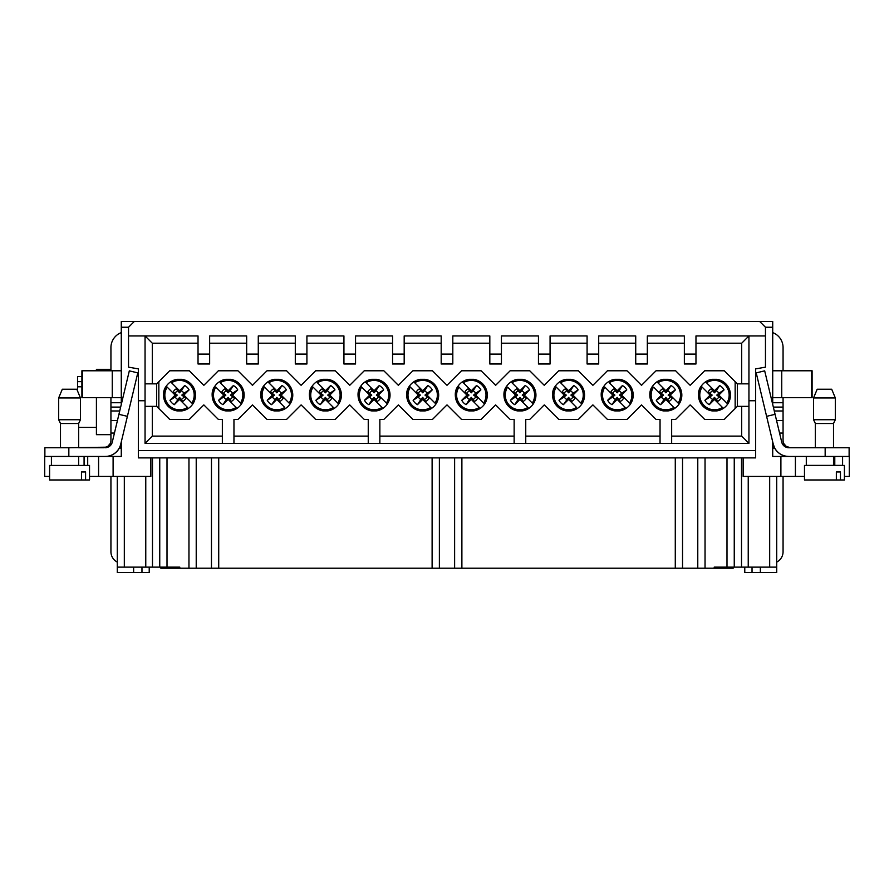 <?xml version="1.0" encoding="UTF-8"?>
<svg xmlns="http://www.w3.org/2000/svg" width="894" height="894" viewBox="0 0 894 894"><rect width="100%" height="100%" fill="white"/><g stroke="black" fill="none" stroke-linecap="round" stroke-linejoin="round"><path stroke-width="1.34" d="M81.477 479.977L49.595 479.977L49.595 465.45L89.523 465.45L89.523 479.977L81.477 479.977L81.477 471.987L85.578 471.987L85.578 479.977M60.49 447.726L60.49 423.51L78.638 423.51L78.638 447.726L103.67 447.726M78.638 456.432L78.638 465.45M60.49 423.51L58.669 419.722L80.449 419.722L78.638 423.51M62.301 389.236L58.669 397.953L62.301 389.236L76.817 389.236L80.449 397.953L58.669 397.953L58.669 419.722M96.418 370.786L96.418 369.334L110.934 369.334L110.934 370.786L110.934 347.554A15.969 15.969 0 0 1 121.282 332.613M110.934 397.64L110.934 407.083L110.934 397.64M96.418 397.64L96.418 434.663L110.934 434.663M81.902 386.789L77.543 386.789L77.543 390.98L76.817 389.236M77.543 386.789L77.543 381.649L81.902 381.649M81.902 376.597L77.543 376.597L77.543 381.649M833.51 423.51L833.51 447.726L833.51 423.51L835.331 419.722L813.551 419.722L815.362 423.51L833.51 423.51M835.331 419.722L835.331 397.953L831.699 389.236L817.183 389.236L831.699 389.236L835.331 397.953L813.551 397.953L813.551 419.722M836.348 479.977L804.477 479.977L804.477 465.45L844.405 465.45L844.405 479.977L836.348 479.977L836.348 471.987L840.461 471.987L840.461 479.977M833.51 456.432L833.51 465.45M733.147 567.131L733.147 568.215L697.778 568.215L697.778 457.884M682.535 457.884L682.535 568.215L697.778 568.215M682.535 568.215L675.283 568.215L675.283 457.884M439.379 457.884L439.379 568.215L675.283 568.215M439.379 568.215L432.115 568.215L432.115 457.884M218.717 457.884L218.717 568.215L432.115 568.215M218.717 568.215L188.958 568.215L188.958 457.884M172.81 567.131L172.81 568.215L188.958 568.215M172.81 568.215L160.853 568.215L160.853 567.131M461.885 457.884L461.885 568.215M705.042 457.884L705.042 568.215M776.718 476.401L776.718 567.131L714.205 567.131L714.205 568.215M776.718 567.131L776.718 572.573L744.78 572.573L744.78 567.131M760.369 572.573L760.369 567.131M734.253 567.131L734.253 457.884L734.253 567.131M795.414 456.432L795.414 476.401L743.149 476.401L743.149 457.884M844.405 476.401L849.3 476.401L849.3 456.432L849.3 476.401M795.414 476.401L804.477 476.401M772.718 448.084L774.662 448.084L772.986 443.368L772.796 448.084L772.986 443.368M772.718 327.238L765.465 327.238L759.654 321.427L772.718 321.427L772.718 404.479M772.718 441.927L772.718 456.432L825.162 456.432L825.162 447.726L788.799 447.726A7.264 7.264 -13.5 0 1 781.736 442.161L775.076 414.324L766.605 416.347L773.265 444.184A15.969 15.969 166.5 0 0 788.799 456.432L791.056 456.432M825.162 456.432L849.3 456.432M765.465 327.238L765.465 367.155L755.665 368.887L755.665 400.758L748.948 400.758L748.948 443.368L145.052 443.368L145.052 335.943L198.032 335.943L198.032 354.091L209.643 354.091L209.643 335.943L246.666 335.943L246.666 354.091L258.277 354.091L258.277 335.943L295.299 335.943L295.299 354.091L306.91 354.091L306.91 335.943L343.933 335.943L343.933 354.091L355.544 354.091L355.544 335.943L392.567 335.943L392.567 354.091L404.177 354.091L404.177 335.943L441.189 335.943L441.189 354.091L452.811 354.091L452.811 335.943L489.823 335.943L489.823 354.091L501.433 354.091L501.433 335.943L538.456 335.943L538.456 354.091L550.067 354.091L550.067 335.943L587.09 335.943L587.09 354.091L598.701 354.091L598.701 335.943L635.723 335.943L635.723 354.091L647.334 354.091L647.334 335.943L684.357 335.943L684.357 354.091L695.968 354.091L695.968 335.943L765.465 335.943M134.346 321.427L128.535 327.238L121.282 327.238L121.282 321.427L759.654 321.427M128.535 327.238L128.535 335.943L145.052 335.943L152.304 343.207L152.304 383.85M209.643 354.091L209.643 363.992L198.032 363.992L198.032 354.091M258.277 354.091L258.277 363.992L246.666 363.992L246.666 354.091M306.91 354.091L306.91 363.992L295.299 363.992L295.299 354.091M355.544 354.091L355.544 363.992L343.933 363.992L343.933 354.091M404.177 354.091L404.177 363.992L392.567 363.992L392.567 354.091M452.811 354.091L452.811 363.992L441.189 363.992L441.189 354.091M501.433 354.091L501.433 363.992L489.823 363.992L489.823 354.091M550.067 354.091L550.067 363.992L538.456 363.992L538.456 354.091M598.701 354.091L598.701 363.992L587.09 363.992L587.09 354.091M647.334 354.091L647.334 363.992L635.723 363.992L635.723 354.091M695.968 354.091L695.968 363.992L684.357 363.992L684.357 354.091M145.052 406.357L156.662 406.357L156.662 383.85L145.052 383.85M156.662 383.85L158.841 381.671L158.841 408.536L156.662 406.357M152.304 406.357L152.304 436.116L145.052 443.368M660.04 443.368L660.04 419.42L656.04 419.42L641.523 404.904L627.007 419.42L607.417 419.42L592.89 404.904L578.373 419.42L558.784 419.42L544.267 404.904L529.751 419.42L525.75 419.42L525.75 443.368M735.159 408.536L735.159 381.671L737.338 383.85L737.338 406.357L724.274 419.42L704.673 419.42L690.157 404.904L675.64 419.42L671.651 419.42L671.651 443.368M514.139 443.368L514.139 419.42L510.15 419.42L495.634 404.904L481.117 419.42L461.516 419.42L447 404.904L432.484 419.42L412.883 419.42L398.366 404.904L383.85 419.42L379.861 419.42L379.861 443.368M368.25 443.368L368.25 419.42L364.249 419.42L349.733 404.904L335.216 419.42L315.627 419.42L301.11 404.904L286.583 419.42L266.993 419.42L252.477 404.904L237.96 419.42L233.96 419.42L233.96 443.368M222.349 443.368L222.349 419.42L218.359 419.42L203.843 404.904L189.327 419.42L169.726 419.42L158.841 408.536M748.948 406.357L737.338 406.357M737.338 383.85L748.948 383.85M735.159 381.671L724.274 370.786L704.673 370.786L690.157 385.303L675.64 370.786L656.04 370.786L641.523 385.303L627.007 370.786L607.417 370.786L592.89 385.303L578.373 370.786L558.784 370.786L544.267 385.303L529.751 370.786L510.15 370.786L495.634 385.303L481.117 370.786L461.516 370.786L447 385.303L432.484 370.786L412.883 370.786L398.366 385.303L383.85 370.786L364.249 370.786L349.733 385.303L335.216 370.786L315.627 370.786L301.11 385.303L286.583 370.786L266.993 370.786L252.477 385.303L237.96 370.786L218.359 370.786L203.843 385.303L189.327 370.786L169.726 370.786L158.841 381.671M741.696 383.85L741.696 343.207L748.948 335.943L748.948 400.758M84.081 465.45L84.081 456.432L121.282 456.432L121.282 441.927M121.282 404.479L121.282 327.238M106.408 456.398L105.313 456.432A15.969 15.969 0 0 0 119.338 448.084L121.282 448.084M49.595 479.977L49.595 476.401L44.7 476.401L44.7 456.432L68.838 456.432L51.416 456.432L51.416 465.45L87.701 465.45L51.416 465.45M128.535 335.943L128.535 367.155L138.335 368.887L138.335 400.758L145.052 400.758M138.335 450.632L755.665 450.632L755.665 457.884L138.335 457.884L138.335 400.758M755.665 450.632L755.665 400.758M785.971 456.197L788.687 456.432A15.969 15.969 0 0 1 785.971 456.197L788.687 456.432A15.969 15.969 0 0 1 785.971 456.197A15.969 15.969 180 0 1 772.841 442.429M150.851 457.884L150.851 476.401L89.523 476.401L89.523 479.977M44.7 456.432L44.7 476.401M179.795 568.215L179.795 567.131L117.282 567.131L117.282 476.401M149.22 567.131L149.22 572.573L133.631 572.573L133.631 567.131M133.631 572.573L117.282 572.573L117.282 567.131M159.747 457.884L159.747 567.131L159.747 457.884M720.62 409.843L720.62 409.843A15.969 15.969 0 0 0 723.369 408.357L716.876 410.894L712.071 410.894A15.969 15.969 0 0 1 712.071 379.313L716.876 379.313A15.969 15.969 0 0 1 716.876 410.894M716.876 379.313L725.76 383.805C731.214 390.075 731.873 396.802 727.738 403.999A15.969 15.969 0 0 0 727.738 386.208L727.738 386.208M723.369 381.839A15.969 15.969 0 0 0 722.173 381.112L723.369 381.839M658.14 381.112A15.969 15.969 0 0 0 656.945 381.839L663.437 379.313L668.243 379.313A15.969 15.969 0 0 1 668.243 410.894L663.437 410.894A15.969 15.969 0 0 1 663.437 379.313M663.437 410.894C650.664 408.916 646.474 393.438 652.586 386.208A15.969 15.969 0 0 0 652.586 403.999M656.945 408.357A15.969 15.969 0 0 0 659.705 409.843M671.986 409.843L671.986 409.843A15.969 15.969 0 0 0 674.735 408.357L668.243 410.894M668.243 379.313L677.138 383.805C682.58 390.075 683.239 396.802 679.105 403.999A15.969 15.969 0 0 0 679.105 386.208L679.105 386.208M674.735 381.839A15.969 15.969 0 0 0 673.54 381.112L674.735 381.839M609.507 381.112A15.969 15.969 0 0 0 608.311 381.839L614.815 379.313L619.609 379.313A15.969 15.969 0 0 1 619.609 410.894L614.815 410.894A15.969 15.969 0 0 1 614.815 379.313M614.815 410.894C602.031 408.916 597.851 393.438 603.953 386.208A15.969 15.969 0 0 0 603.953 403.999M608.311 408.357A15.969 15.969 0 0 0 611.071 409.843M623.353 409.843L623.353 409.843A15.969 15.969 0 0 0 626.113 408.357L619.609 410.894M619.609 379.313L628.504 383.805C633.958 390.075 634.606 396.802 630.471 403.999A15.969 15.969 0 0 0 630.471 386.208L630.471 386.208M626.113 381.839A15.969 15.969 0 0 0 624.906 381.112L626.113 381.839M560.884 381.112A15.969 15.969 0 0 0 559.678 381.839L566.181 379.313L570.975 379.313A15.969 15.969 0 0 1 570.975 410.894L566.181 410.894A15.969 15.969 0 0 1 566.181 379.313M568.584 391.874L568.584 392.79L570.35 390.812L573.78 385.537A10.884 10.884 0 0 1 578.139 389.896L572.942 395.103L580.91 403.071A14.673 14.673 0 0 0 560.616 382.777L569.143 391.304L568.584 391.874L565.489 388.778A7.04 7.04 0 0 0 562.259 392.008L565.354 395.103L564.784 395.673L555.319 386.208C549.218 393.438 553.397 408.916 566.181 410.894M574.719 409.843L574.719 409.843A15.969 15.969 0 0 0 577.479 408.357L570.975 410.894M570.975 379.313L579.871 383.805C585.324 390.075 585.972 396.802 581.838 403.999A15.969 15.969 0 0 0 581.838 386.208L581.838 386.208M577.479 381.839A15.969 15.969 0 0 0 576.284 381.112L577.479 381.839M512.251 381.112A15.969 15.969 0 0 0 511.055 381.839L517.548 379.313L522.353 379.313A15.969 15.969 0 0 1 522.353 410.894L517.548 410.894A15.969 15.969 0 0 1 517.548 379.313M517.548 410.894C504.775 408.916 500.584 393.438 506.686 386.208A15.969 15.969 0 0 0 506.686 403.999M511.055 408.357A15.969 15.969 0 0 0 513.804 409.843M526.052 409.854L526.085 409.843A15.969 15.969 0 0 0 528.846 408.357L522.353 410.894M522.353 379.313L531.237 383.805C536.691 390.075 537.35 396.802 533.204 403.999A15.969 15.969 0 0 0 533.204 386.208L533.204 386.208M528.846 381.839A15.969 15.969 0 0 0 527.65 381.112L528.846 381.839M317.716 381.112A15.969 15.969 0 0 0 316.521 381.839L323.025 379.313L327.819 379.313A15.969 15.969 0 0 1 327.819 410.894L323.025 410.894A15.969 15.969 0 0 1 323.025 379.313M323.025 410.894C310.24 408.916 306.061 393.438 312.162 386.208A15.969 15.969 0 0 0 312.162 403.999M316.521 408.357A15.969 15.969 0 0 0 319.281 409.843M332.009 409.653A15.969 15.969 0 0 0 334.322 408.357L327.819 410.894M327.819 379.313L336.714 383.805C342.167 390.075 342.815 396.802 338.681 403.999A15.969 15.969 0 0 0 338.681 386.208L338.681 386.208M334.322 381.839A15.969 15.969 0 0 0 333.116 381.112L334.322 381.839M269.094 381.112A15.969 15.969 0 0 0 267.887 381.839L274.391 379.313L279.185 379.313A15.969 15.969 0 0 1 279.185 410.894L274.391 410.894A15.969 15.969 0 0 1 274.391 379.313M267.887 381.839L277.352 391.304L276.794 391.874L273.698 388.778A7.04 7.04 0 0 0 270.469 392.008L273.564 395.103L272.994 395.673L263.529 386.208C257.427 393.438 261.607 408.916 274.391 410.894M282.929 409.843L282.929 409.843A15.969 15.969 0 0 0 285.689 408.357L279.185 410.894M279.185 379.313L288.08 383.805C293.534 390.075 294.182 396.802 290.047 403.999A15.969 15.969 0 0 0 290.047 386.208L290.047 386.208M285.689 381.839A15.969 15.969 0 0 0 284.493 381.112L285.689 381.839M220.46 381.112A15.969 15.969 0 0 0 219.265 381.839L225.757 379.313L230.563 379.313A15.969 15.969 0 0 1 230.563 410.894L225.757 410.894A15.969 15.969 0 0 1 225.757 379.313M225.757 410.894C212.984 408.916 208.794 393.438 214.895 386.208A15.969 15.969 0 0 0 214.895 403.999M219.265 408.357A15.969 15.969 0 0 0 222.014 409.843M234.262 409.854L234.295 409.843A15.969 15.969 0 0 0 237.055 408.357L230.563 410.894M230.563 379.313L239.447 383.805C244.9 390.075 245.559 396.802 241.414 403.999A15.969 15.969 0 0 0 241.414 386.208L241.414 386.208M237.055 381.839A15.969 15.969 0 0 0 235.86 381.112L237.055 381.839M185.661 409.843L185.661 409.843A15.969 15.969 0 0 0 188.422 408.357L181.929 410.894L177.124 410.894A15.969 15.969 0 0 1 177.124 379.313L181.929 379.313A15.969 15.969 0 0 1 181.929 410.894M181.929 379.313L190.813 383.805C196.267 390.075 196.926 396.802 192.791 403.999A15.969 15.969 0 0 0 192.791 386.208L192.791 386.208M188.422 381.839A15.969 15.969 0 0 0 187.226 381.112L188.422 381.839M171.827 381.112A15.969 15.969 0 0 0 170.631 381.839L177.124 379.313M179.526 391.874L179.526 392.79L181.292 390.812L184.723 385.537A10.884 10.884 0 0 1 189.092 389.896L183.885 395.103L191.852 403.071A14.673 14.673 0 0 0 171.559 382.777L180.096 391.304L179.526 391.874L176.431 388.778A7.04 7.04 0 0 0 173.201 392.008L176.297 395.103L175.727 395.673L166.262 386.208C160.16 393.438 164.351 408.916 177.124 410.894M381.749 381.112L382.945 381.839M430.383 381.112L431.578 381.839M479.016 381.112L480.212 381.839M671.651 436.116L741.696 436.116L741.696 406.357M741.696 436.116L748.948 443.368M152.304 436.116L222.349 436.116M392.567 343.207L355.544 343.207M343.933 343.207L306.91 343.207M295.299 343.207L258.277 343.207M246.666 343.207L209.643 343.207M198.032 343.207L152.304 343.207M741.696 343.207L695.968 343.207M684.357 343.207L647.334 343.207M635.723 343.207L598.701 343.207M587.09 343.207L550.067 343.207M538.456 343.207L501.433 343.207M489.823 343.207L452.811 343.207M441.189 343.207L404.177 343.207M468.914 410.894A15.969 15.969 0 0 1 468.914 379.313L473.719 379.313A15.969 15.969 0 0 1 473.719 410.894L468.914 410.894C456.141 408.916 451.951 393.438 458.052 386.208L458.991 387.136L458.052 386.208M420.281 410.894A15.969 15.969 0 0 1 420.281 379.313L425.086 379.313A15.969 15.969 0 0 1 425.086 410.894L420.281 410.894C407.508 408.916 403.317 393.438 409.418 386.208L410.357 387.136L409.43 386.208M376.452 379.313A15.969 15.969 0 0 1 376.452 410.894L371.647 410.894A15.969 15.969 0 0 1 371.647 379.313L376.452 379.313L385.348 383.805C390.79 390.075 391.449 396.802 387.314 403.999L386.376 403.071L387.314 403.999M705.578 381.85L706.506 382.777L705.578 381.839L712.071 379.313M712.071 410.894C699.298 408.916 695.107 393.438 701.209 386.208L702.148 387.136L701.209 386.208M480.212 408.357L479.285 407.429L480.212 408.357L473.719 410.894M473.719 379.313L482.604 383.805C488.057 390.075 488.716 396.802 484.57 403.999L483.643 403.071L484.582 403.999M431.578 408.357L430.651 407.429L431.578 408.357L425.086 410.894M425.086 379.313L433.981 383.805C439.423 390.075 440.083 396.802 435.948 403.999L435.009 403.071L435.937 403.999M365.154 381.85L366.093 382.777L365.154 381.839L371.647 379.313M371.647 410.894C358.874 408.916 354.683 393.438 360.796 386.208L361.724 387.136L360.796 386.208M462.421 381.85L463.349 382.777L462.421 381.839L468.914 379.313M413.788 381.85L414.715 382.777L413.788 381.839L420.281 379.313M382.945 408.357L382.017 407.429L382.945 408.357L376.452 410.894M233.96 436.116L368.25 436.116M379.861 436.116L514.139 436.116M525.75 436.116L660.04 436.116M231.255 401.428L228.16 397.405L228.16 398.333L231.255 401.428A7.04 7.04 0 0 0 234.474 398.199L231.39 395.103L231.948 394.533L240.486 403.071A14.673 14.673 0 0 0 220.192 382.777L228.16 390.734L233.356 385.537A10.884 10.884 0 0 1 237.726 389.896L232.451 393.338A4.638 4.638 0 0 0 229.926 390.812L233.356 385.537M218.594 400.3L223.791 395.103L215.834 387.136A14.673 14.673 0 0 0 236.128 407.429L228.16 399.462L222.952 404.669A10.884 10.884 0 0 1 218.594 400.3L223.869 396.869A4.638 4.638 0 0 0 226.394 399.394L222.952 404.669M228.16 390.734L228.73 391.304L228.16 391.874L225.064 388.778A7.04 7.04 0 0 0 221.835 392.008L224.93 395.103L224.36 395.673L223.791 395.103M228.16 391.874L228.16 392.79L229.926 390.812M232.451 393.338L230.462 395.103L234.474 398.199M229.926 399.394A4.638 4.638 0 0 0 232.451 396.869M228.16 397.405L226.394 399.394M223.869 396.869L225.847 395.103L221.835 392.008M225.064 388.778L226.394 390.812A4.638 4.638 0 0 0 223.869 393.338M226.394 390.812L228.16 392.79M230.462 395.103L231.39 395.103M237.726 389.896L232.518 395.103M228.16 399.462L227.59 398.903L228.16 398.333M225.847 395.103L224.93 395.103M237.055 408.357L236.128 407.429L237.055 408.357M240.486 403.071L241.414 403.999L240.486 403.071A14.673 14.673 0 0 0 240.486 387.136M120.701 444.731L121.204 448.084L121.159 442.429A15.969 15.969 0 0 1 108.029 456.197M114.443 433.065L110.934 433.065L110.934 440.463A7.264 7.264 180 0 1 108.029 446.274L104.207 447.704M121.282 397.64L81.902 397.64L81.902 370.786L121.282 370.786M82.282 397.64L82.282 370.786M120.656 407.083L110.934 407.083L120.656 407.083M110.934 433.065L110.934 407.083M110.308 443.424L107.671 446.531M108.029 456.186A15.969 15.969 -166.5 0 0 120.735 444.184A15.969 15.969 13.5 0 1 105.201 456.432L68.838 456.432L68.838 447.726L108.029 447.156M87.701 465.45L87.701 456.432M120.735 444.184L127.395 416.347L118.924 414.324L112.264 442.161A7.264 7.264 -166.5 0 1 105.201 447.726M118.924 414.324L129.317 370.854L137.788 372.876L127.395 416.347M44.879 456.432L44.879 447.726L68.838 447.726M110.934 476.401L110.934 551.732A11.611 11.611 -0 0 0 117.282 562.091M328.511 401.428L325.416 397.405L325.416 398.333L328.511 401.428A7.04 7.04 0 0 0 331.741 398.199L328.646 395.103L329.216 394.533L337.753 403.071A14.673 14.673 0 0 0 317.459 382.777L325.416 390.734L330.624 385.537A10.884 10.884 0 0 1 334.982 389.896L329.707 393.338A4.638 4.638 0 0 0 327.193 390.812L330.624 385.537M315.861 400.3L321.058 395.103L313.09 387.136A14.673 14.673 0 0 0 333.384 407.429L325.416 399.462L320.22 404.669A10.884 10.884 0 0 1 315.861 400.3L321.125 396.869A4.638 4.638 0 0 0 323.65 399.394L320.22 404.669M325.416 390.734L325.986 391.304L325.416 391.874L322.332 388.778A7.04 7.04 0 0 0 319.102 392.008L322.198 395.103L321.628 395.673L321.058 395.103M325.416 391.874L325.416 392.79L327.193 390.812M329.707 393.338L327.729 395.103L331.741 398.199M327.193 399.394A4.638 4.638 0 0 0 329.707 396.869M325.416 397.405L323.65 399.394M321.125 396.869L323.114 395.103L319.102 392.008M322.332 388.778L323.65 390.812A4.638 4.638 0 0 0 321.125 393.338M323.65 390.812L325.416 392.79M327.729 395.103L328.646 395.103M334.982 389.896L329.785 395.103M325.416 399.462L325.416 398.333M323.114 395.103L322.198 395.103M334.311 408.357L333.384 407.429L334.311 408.357M337.753 403.071L338.681 403.999L337.753 403.071A14.673 14.673 0 0 0 337.753 387.136M374.05 391.874L374.05 392.79L375.826 390.812L379.257 385.537A10.884 10.884 0 0 1 383.615 389.896L378.419 395.103L386.376 403.071A14.673 14.673 0 0 0 366.093 382.777L374.62 391.304L374.05 391.874L370.954 388.778A7.04 7.04 0 0 0 367.736 392.008L370.82 395.103L370.261 395.673L361.724 387.136A14.673 14.673 0 0 0 382.017 407.429L374.05 399.462L368.853 404.669A10.884 10.884 0 0 1 364.484 400.3L369.758 396.869A4.638 4.638 0 0 0 372.284 399.394L368.853 404.669M374.05 390.734L379.257 385.537M383.615 389.896L378.341 393.338A4.638 4.638 0 0 0 375.826 390.812M378.341 393.338L376.363 395.103L380.375 398.199L377.279 395.103L377.849 394.533L378.419 395.103M375.826 399.394L374.05 397.405L374.05 398.333L377.145 401.428L375.826 399.394A4.638 4.638 0 0 0 378.341 396.869M374.05 397.405L372.284 399.394M369.758 396.869L371.748 395.103L367.736 392.008M370.954 388.778L372.284 390.812A4.638 4.638 0 0 0 369.758 393.338M372.284 390.812L374.05 392.79M371.748 395.103L370.82 395.103M364.484 400.3L369.691 395.103M377.145 401.428A7.04 7.04 0 0 0 380.375 398.199M376.363 395.103L377.279 395.103M374.05 399.462L374.05 398.333M668.935 401.428L665.84 397.405L665.84 398.333L668.935 401.428A7.04 7.04 0 0 0 672.165 398.199L669.07 395.103L669.64 394.533L678.166 403.071A14.673 14.673 0 0 0 657.872 382.777L665.84 390.734L671.048 385.537A10.884 10.884 0 0 1 675.406 389.896L670.131 393.338A4.638 4.638 0 0 0 667.606 390.812L671.048 385.537M656.274 400.3L661.482 395.103L653.514 387.136A14.673 14.673 0 0 0 673.808 407.429L665.84 399.462L660.644 404.669A10.884 10.884 0 0 1 656.274 400.3L661.549 396.869A4.638 4.638 0 0 0 664.074 399.394L660.644 404.669M665.84 390.734L666.41 391.304L665.84 391.874L662.745 388.778A7.04 7.04 0 0 0 659.526 392.008L662.61 395.103L662.052 395.673L661.482 395.103M665.84 391.874L665.84 392.79L667.606 390.812M670.131 393.338L668.153 395.103L672.165 398.199M667.606 399.394A4.638 4.638 0 0 0 670.131 396.869M665.84 397.405L664.074 399.394M661.549 396.869L663.538 395.103L659.526 392.008M662.745 388.778L664.074 390.812A4.638 4.638 0 0 0 661.549 393.338M664.074 390.812L665.84 392.79M668.153 395.103L669.07 395.103M675.406 389.896L670.209 395.103M665.84 399.462L665.27 398.903L665.84 398.333M663.538 395.103L662.61 395.103M674.735 408.357L673.808 407.429L674.735 408.357M678.166 403.071L679.105 403.999L678.166 403.071A14.673 14.673 0 0 0 678.166 387.136M474.412 401.428L471.317 397.405L471.317 398.333L474.412 401.428A7.04 7.04 0 0 0 477.642 398.199L474.546 395.103L475.116 394.533L483.643 403.071A14.673 14.673 0 0 0 463.349 382.777L471.887 391.304L471.317 391.874L468.221 388.778A7.04 7.04 0 0 0 464.992 392.008L468.087 395.103L467.517 395.673L458.991 387.136A14.673 14.673 0 0 0 479.285 407.429L471.317 399.462L466.109 404.669A10.884 10.884 0 0 1 461.751 400.3L467.026 396.869A4.638 4.638 0 0 0 469.551 399.394L466.109 404.669M471.317 391.874L471.317 392.79L473.082 390.812L476.513 385.537A10.884 10.884 0 0 1 480.883 389.896L475.608 393.338A4.638 4.638 0 0 0 473.082 390.812M471.317 390.734L476.513 385.537M475.608 393.338L473.619 395.103L477.642 398.199M473.082 399.394A4.638 4.638 0 0 0 475.608 396.869M471.317 397.405L469.551 399.394M467.026 396.869L469.004 395.103L464.992 392.008M468.221 388.778L469.551 390.812A4.638 4.638 0 0 0 467.026 393.338M469.551 390.812L471.317 392.79M473.619 395.103L474.546 395.103M480.883 389.896L475.675 395.103M471.317 399.462L470.747 398.903L471.317 398.333M461.751 400.3L466.959 395.103M469.004 395.103L468.087 395.103M425.779 401.428L422.683 397.405L422.683 398.333L425.779 401.428A7.04 7.04 0 0 0 429.008 398.199L425.913 395.103L426.483 394.533L435.009 403.071A14.673 14.673 0 0 0 414.715 382.777L423.253 391.304L422.683 391.874L419.588 388.778A7.04 7.04 0 0 0 416.358 392.008L419.454 395.103L418.884 395.673L410.357 387.136A14.673 14.673 0 0 0 430.651 407.429L422.683 399.462L417.487 404.669A10.884 10.884 0 0 1 413.117 400.3L418.392 396.869A4.638 4.638 0 0 0 420.918 399.394L417.487 404.669M422.683 391.874L422.683 392.79L424.449 390.812L427.891 385.537A10.884 10.884 0 0 1 432.249 389.896L426.974 393.338A4.638 4.638 0 0 0 424.449 390.812M422.683 390.734L427.891 385.537M426.974 393.338L424.996 395.103L429.008 398.199M424.449 399.394A4.638 4.638 0 0 0 426.974 396.869M422.683 397.405L420.918 399.394M418.392 396.869L420.381 395.103L416.358 392.008M419.588 388.778L420.918 390.812A4.638 4.638 0 0 0 418.392 393.338M420.918 390.812L422.683 392.79M424.996 395.103L425.913 395.103M432.249 389.896L427.041 395.103M422.683 399.462L422.113 398.903L422.683 398.333M413.117 400.3L418.325 395.103M420.381 395.103L419.454 395.103M179.526 390.734L184.723 385.537M189.092 389.896L183.818 393.338A4.638 4.638 0 0 0 181.292 390.812M183.818 393.338L181.828 395.103L185.851 398.199L182.756 395.103L183.326 394.533L183.885 395.103M181.292 399.394L179.526 397.405L179.526 398.333L182.622 401.428L181.292 399.394A4.638 4.638 0 0 0 183.818 396.869M179.526 397.405L174.319 404.669A10.884 10.884 0 0 1 169.961 400.3L175.235 396.869A4.638 4.638 0 0 0 177.761 399.394M175.235 396.869L177.224 395.103L173.201 392.008M176.431 388.778L177.761 390.812A4.638 4.638 0 0 0 175.235 393.338M177.761 390.812L179.526 392.79M177.224 395.103L176.297 395.103M169.961 400.3L175.168 395.103M182.622 401.428A7.04 7.04 0 0 0 185.851 398.199M181.828 395.103L182.756 395.103M166.262 386.208L167.2 387.136A14.673 14.673 0 0 0 187.494 407.429L179.526 399.462L174.319 404.669M179.526 399.462L178.956 398.903L179.526 398.333M191.852 403.071L192.791 403.999L191.852 403.071A14.673 14.673 0 0 0 191.852 387.136M714.474 391.874L714.474 392.79L716.239 390.812L719.681 385.537A10.884 10.884 0 0 1 724.039 389.896L718.832 395.103L726.8 403.071A14.673 14.673 0 0 0 706.506 382.777L715.044 391.304L714.474 391.874L711.378 388.778A7.04 7.04 0 0 0 708.149 392.008L711.244 395.103L710.674 395.673L702.148 387.136A14.673 14.673 0 0 0 722.441 407.429L714.474 399.462L709.277 404.669A10.884 10.884 0 0 1 704.908 400.3L710.182 396.869A4.638 4.638 0 0 0 712.708 399.394L709.277 404.669M714.474 390.734L719.681 385.537M724.039 389.896L718.765 393.338A4.638 4.638 0 0 0 716.239 390.812M718.765 393.338L716.776 395.103L720.799 398.199L717.703 395.103L718.273 394.533L718.832 395.103M716.239 399.394L714.474 397.405L714.474 398.333L717.569 401.428L716.239 399.394A4.638 4.638 0 0 0 718.765 396.869M714.474 397.405L712.708 399.394M710.182 396.869L712.172 395.103L708.149 392.008M711.378 388.778L712.708 390.812A4.638 4.638 0 0 0 710.182 393.338M712.708 390.812L714.474 392.79M712.172 395.103L711.244 395.103M704.908 400.3L710.115 395.103M717.569 401.428A7.04 7.04 0 0 0 720.799 398.199M716.776 395.103L717.703 395.103M714.474 399.462L713.904 398.903L714.474 398.333M723.369 408.357L722.441 407.429L723.369 408.357M726.8 403.071L727.738 403.999L726.8 403.071A14.673 14.673 0 0 0 726.8 387.136M620.302 401.428L617.206 397.405L617.206 398.333L620.302 401.428A7.04 7.04 0 0 0 623.531 398.199L620.436 395.103L621.006 394.533L629.544 403.071A14.673 14.673 0 0 0 609.25 382.777L617.206 390.734L622.414 385.537A10.884 10.884 0 0 1 626.772 389.896L621.498 393.338A4.638 4.638 0 0 0 618.983 390.812L622.414 385.537M607.652 400.3L612.848 395.103L604.88 387.136A14.673 14.673 0 0 0 625.174 407.429L617.206 399.462L612.01 404.669A10.884 10.884 0 0 1 607.652 400.3L612.915 396.869A4.638 4.638 0 0 0 615.441 399.394L612.01 404.669M617.206 390.734L617.776 391.304L617.206 391.874L614.122 388.778A7.04 7.04 0 0 0 610.893 392.008L613.988 395.103L613.418 395.673L612.848 395.103M617.206 391.874L617.206 392.79L618.983 390.812M621.498 393.338L619.52 395.103L623.531 398.199M618.983 399.394A4.638 4.638 0 0 0 621.498 396.869M617.206 397.405L615.441 399.394M612.915 396.869L614.904 395.103L610.893 392.008M614.122 388.778L615.441 390.812A4.638 4.638 0 0 0 612.915 393.338M615.441 390.812L617.206 392.79M619.52 395.103L620.436 395.103M626.772 389.896L621.576 395.103M617.206 399.462L617.206 398.333M614.904 395.103L613.988 395.103M626.102 408.357L625.174 407.429L626.102 408.357M629.544 403.071L630.471 403.999L629.544 403.071A14.673 14.673 0 0 0 629.544 387.136M523.046 401.428L519.95 397.405L519.95 398.333L523.046 401.428A7.04 7.04 0 0 0 526.264 398.199L523.18 395.103L523.739 394.533L532.276 403.071A14.673 14.673 0 0 0 511.983 382.777L519.95 390.734L525.147 385.537A10.884 10.884 0 0 1 529.516 389.896L524.242 393.338A4.638 4.638 0 0 0 521.716 390.812L525.147 385.537M510.385 400.3L515.581 395.103L507.624 387.136A14.673 14.673 0 0 0 527.907 407.429L519.95 399.462L514.743 404.669A10.884 10.884 0 0 1 510.385 400.3L515.659 396.869A4.638 4.638 0 0 0 518.174 399.394L514.743 404.669M519.95 390.734L519.95 391.874L516.855 388.778A7.04 7.04 0 0 0 513.625 392.008L516.721 395.103L516.151 395.673L515.581 395.103M519.95 391.874L519.95 392.79L521.716 390.812M524.242 393.338L522.252 395.103L526.264 398.199M521.716 399.394A4.638 4.638 0 0 0 524.242 396.869M519.95 397.405L518.174 399.394M515.659 396.869L517.637 395.103L513.625 392.008M516.855 388.778L518.174 390.812A4.638 4.638 0 0 0 515.659 393.338M518.174 390.812L519.95 392.79M522.252 395.103L523.18 395.103M529.516 389.896L524.309 395.103M519.95 399.462L519.38 398.903L519.95 398.333M517.637 395.103L516.721 395.103M528.846 408.357L527.907 407.429L528.846 408.357M532.276 403.071L533.204 403.999L532.276 403.071A14.673 14.673 0 0 0 532.276 387.136M276.794 391.874L276.794 392.79L278.559 390.812L281.99 385.537A10.884 10.884 0 0 1 286.348 389.896L281.085 393.338A4.638 4.638 0 0 0 278.559 390.812M276.794 390.734L281.99 385.537M281.085 393.338L279.096 395.103L283.107 398.199L280.012 395.103L280.582 394.533L289.12 403.071A14.673 14.673 0 0 0 268.826 382.777L267.898 381.85M278.559 399.394L276.794 397.405L276.794 398.333L279.878 401.428L278.559 399.394A4.638 4.638 0 0 0 281.085 396.869M276.794 397.405L271.586 404.669A10.884 10.884 0 0 1 267.228 400.3L272.502 396.869A4.638 4.638 0 0 0 275.017 399.394M272.502 396.869L274.48 395.103L270.469 392.008M273.698 388.778L275.017 390.812A4.638 4.638 0 0 0 272.502 393.338M275.017 390.812L276.794 392.79M274.48 395.103L273.564 395.103M267.228 400.3L272.424 395.103M286.348 389.896L281.152 395.103M279.878 401.428A7.04 7.04 0 0 0 283.107 398.199M279.096 395.103L280.012 395.103M263.529 386.208L264.468 387.136A14.673 14.673 0 0 0 284.75 407.429L276.794 399.462L271.586 404.669M276.794 399.462L276.224 398.903L276.794 398.333M568.584 390.734L573.78 385.537M578.139 389.896L572.875 393.338A4.638 4.638 0 0 0 570.35 390.812M572.875 393.338L570.886 395.103L574.898 398.199L571.802 395.103L572.372 394.533L572.942 395.103M570.35 399.394L568.584 397.405L568.584 398.333L571.668 401.428L570.35 399.394A4.638 4.638 0 0 0 572.875 396.869M568.584 397.405L563.376 404.669A10.884 10.884 0 0 1 559.018 400.3L564.293 396.869A4.638 4.638 0 0 0 566.807 399.394M564.293 396.869L566.271 395.103L562.259 392.008M565.489 388.778L566.807 390.812A4.638 4.638 0 0 0 564.293 393.338M566.807 390.812L568.584 392.79M566.271 395.103L565.354 395.103M559.018 400.3L564.215 395.103M571.668 401.428A7.04 7.04 0 0 0 574.898 398.199M570.886 395.103L571.802 395.103M555.319 386.208L556.258 387.136A14.673 14.673 0 0 0 576.541 407.429L568.584 399.462L563.376 404.669M568.584 399.462L568.014 398.903L568.584 398.333M580.91 403.071L581.838 403.999L580.91 403.071A14.673 14.673 0 0 0 580.91 387.136M791.056 447.726L789.793 447.704M785.971 446.274L790.318 447.726L785.971 446.274A7.264 7.264 0 0 1 783.066 440.463L783.066 433.065L779.557 433.065M825.162 447.726L849.121 447.726L849.121 456.432L849.121 447.726M842.584 465.383L806.299 465.383L842.584 465.383L842.584 456.432M788.787 456.432L785.971 456.186A15.969 15.969 -13.5 0 0 788.787 456.432M766.605 416.347L756.212 372.876L764.683 370.854L775.076 414.324M781.736 442.161A7.264 7.264 166.5 0 0 785.971 447.156L788.787 447.726M783.066 397.64L783.066 433.065M783.066 407.083L773.344 407.083M772.718 370.786L812.098 370.786L812.098 397.64L772.718 397.64M811.718 370.786L811.718 397.64M772.718 332.613A15.969 15.969 0 0 1 783.066 347.554L783.066 370.786M783.066 440.463A7.264 7.264 180 0 0 783.692 443.424L786.329 446.519M776.718 562.091A11.611 11.611 130.5 0 0 783.066 551.732L783.066 476.401M196.222 457.884L196.222 568.215M211.465 568.215L211.465 457.884M454.621 568.215L454.621 457.884M721.19 568.215L721.19 567.131M752.033 567.131L752.033 572.573M741.517 457.884L741.517 567.131M726.99 567.131L726.99 457.884M748.233 567.131L748.233 476.401M769.678 476.401L769.678 567.131M780.898 476.401L780.898 456.432M834.784 465.45L834.784 456.432M113.102 456.432L113.102 476.401M98.586 476.401L98.586 456.432M141.967 572.573L141.967 567.131M152.483 567.131L152.483 457.884M167.01 457.884L167.01 567.131M124.322 567.131L124.322 476.401M145.767 476.401L145.767 567.131M238.53 384.722L239.447 383.805M112.253 397.64L112.253 370.786M110.934 402.725L121.282 402.725M110.934 410.972L119.729 410.972M110.934 420.493L117.449 420.493M335.798 384.722L336.714 383.805M384.431 384.722L385.348 383.805M289.12 387.136A14.673 14.673 0 0 1 289.12 403.071M386.376 387.136A14.673 14.673 0 0 1 386.376 403.071M676.222 384.722L677.138 383.805M481.698 384.722L482.604 383.805M433.065 384.722L433.981 383.805M189.908 384.722L190.813 383.805M724.855 384.722L725.76 383.805M435.009 387.136A14.673 14.673 0 0 1 435.009 403.071M627.588 384.722L628.504 383.805M530.321 384.722L531.237 383.805M287.164 384.722L288.08 383.805M483.643 387.136A14.673 14.673 0 0 1 483.643 403.071M578.954 384.722L579.871 383.805M783.066 420.493L776.551 420.493M783.066 410.972L774.271 410.972M772.718 402.725L783.066 402.725M781.747 370.786L781.747 397.64M80.449 397.953L80.449 419.722M96.418 427.399L78.638 427.399M817.183 389.236L813.551 397.953L817.183 389.236M815.362 423.51L815.362 447.726M806.299 465.383L806.299 456.432"/></g></svg>
